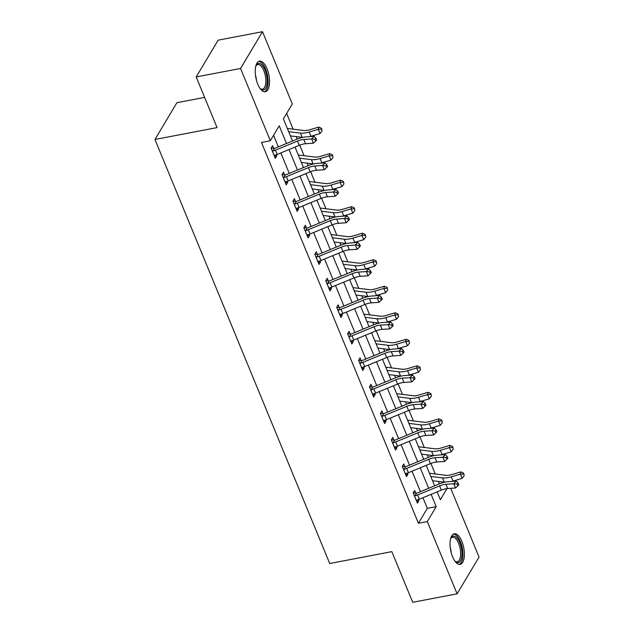 <?xml version="1.0" encoding="UTF-8"?>
<svg xmlns="http://www.w3.org/2000/svg" width="634" height="634" viewBox="0 0 634 634"><rect width="100%" height="100%" fill="white"/><g stroke="black" fill="none" stroke-linecap="round" stroke-linejoin="round"><path stroke-width="0.95" d="M452.581 556.842A15.588 6.657 -100.8 0 1 454.285 533.78A15.588 6.657 -100.8 0 1 461.837 541.333A15.588 6.657 -100.8 0 1 460.133 564.395A15.588 6.657 -100.8 0 1 452.581 556.842M257.769 84.195A15.588 6.657 -100.8 0 1 259.472 61.126A15.588 6.657 -100.8 0 1 267.025 68.686A15.588 6.657 -100.8 0 1 265.321 91.748A15.588 6.657 -100.8 0 1 257.769 84.195M204.623 97.406L176.91 102.7L154.95 139.472L329.72 563.499L391.836 551.635L412.718 602.3L457.09 593.828L427.308 521.568L436.208 506.661L431.136 494.346M154.95 139.472L217.066 127.608L196.183 76.944L218.144 40.172L262.516 31.7L292.298 103.96L283.398 118.867L292.528 141.017M439.322 483.893L438.3 481.404M435.241 473.978L430.89 463.422M428.386 457.368L427.364 454.887M424.304 447.461L419.954 436.905M417.457 430.843L416.435 428.362M413.376 420.936L409.025 410.38M406.529 404.318L405.506 401.837M402.439 394.411L398.089 383.855M395.592 377.801L394.57 375.312M391.511 367.886L387.16 357.338M384.664 351.276L383.641 348.795M380.574 341.369L376.231 330.813M373.727 324.751L372.705 322.27M369.646 314.844L365.295 304.288M362.799 298.234L361.776 295.745M358.717 288.319L354.366 277.763M351.87 271.709L350.84 269.228M347.781 261.802L343.43 251.246M340.933 245.184L339.911 242.703M336.852 235.277L332.501 224.721M330.005 218.659L328.983 216.178M325.916 208.752L321.565 198.196M319.068 192.142L318.046 189.653M314.987 182.235L310.636 171.679M308.14 165.617L307.118 163.136M304.058 155.71L299.708 145.154M297.203 139.092L296.181 136.611M293.122 129.185L286.631 113.438M450.719 488.323L479.05 557.056L457.09 593.828M286.52 143.49L279.237 125.825L270.338 140.732L261.462 142.428L418.432 523.264L427.34 508.357L422.949 497.722M420.453 491.659L412.021 471.197M409.524 465.134L401.092 444.672M398.596 438.617L390.156 418.147M387.659 412.092L379.227 391.63M376.731 385.567L368.291 365.105M365.794 359.05L357.362 338.58M354.866 332.525L346.433 312.063M343.929 306L335.497 285.538M333.001 279.475L324.568 259.013M322.072 252.958L313.632 232.488M311.136 226.433L302.703 205.971M300.207 199.908L291.767 179.446M289.27 173.391L280.838 152.921M278.342 146.866L273.579 135.304M273.714 148.419L272.58 145.654L271.09 148.142L275.299 158.341L276.781 155.861L276.329 154.751M284.642 174.936L283.509 172.179L282.027 174.667L286.227 184.866L287.717 182.378L287.257 181.276M295.579 201.461L294.438 198.704L292.956 201.184L297.164 211.384L298.646 208.903L298.194 207.801M306.507 227.986L305.374 225.221L303.892 227.709L308.092 237.908L309.574 235.428L309.123 234.326M317.444 254.503L316.303 251.746L314.821 254.234L319.029 264.433L320.511 261.945L320.051 260.843M328.372 281.028L327.239 278.271L325.749 280.751L329.957 290.958L331.439 288.47L330.988 287.368M339.309 307.553L338.168 304.796L336.686 307.276L340.886 317.476L342.376 314.995L341.916 313.893M350.237 334.078L349.096 331.313L347.614 333.801L351.822 344L353.304 341.52L352.853 340.41M361.166 360.595L360.033 357.838L358.551 360.326L362.751 370.525L364.233 368.037L363.781 366.935M372.103 387.12L370.961 384.363L369.479 386.843L373.688 397.043L375.169 394.562L374.71 393.46M383.031 413.645L381.898 410.88L380.408 413.368L384.616 423.567L386.098 421.087L385.646 419.985M393.968 440.162L392.826 437.405L391.344 439.893L395.545 450.092L397.035 447.604L396.575 446.502M404.896 466.687L403.763 463.929L402.273 466.41L406.481 476.617L407.963 474.129L407.511 473.027M415.825 493.212L414.691 490.454L413.209 492.935L417.41 503.134L418.892 500.654L418.44 499.552M196.183 76.944L240.555 68.472L262.516 31.7M418.432 523.264L427.308 521.568M270.338 140.732L240.555 68.472M428.639 488.291L420.207 467.821M417.703 461.766L409.271 441.304M406.774 435.241L398.342 414.779M395.846 408.724L387.406 388.254M384.909 382.199L376.477 361.737M373.981 355.674L365.541 335.212M363.044 329.149L354.612 308.687M352.116 302.632L343.683 282.162M341.187 276.107L332.747 255.645M330.251 249.582L321.818 229.12M319.322 223.065L310.882 202.595M308.386 196.54L299.953 176.078M297.457 170.015L289.025 149.553M437.135 491.873L440.368 499.703L447.002 488.592M295.024 147.08L303.456 167.542M305.953 173.597L314.393 194.067M316.889 200.122L325.321 220.584M327.818 226.647L336.258 247.109M338.754 253.172L347.186 273.634M349.683 279.689L358.115 300.159M360.611 306.214L369.051 326.676M371.548 332.739L379.98 353.201M382.476 359.256L390.916 379.726M393.413 385.781L401.845 406.243M404.341 412.306L412.774 432.768M415.27 438.831L423.71 459.293M426.206 465.348L434.639 485.818M427.34 508.357L436.208 506.661M274.459 156.305L276.781 155.861M285.387 182.822L287.717 182.378M296.324 209.347L298.646 208.903M307.252 235.872L309.574 235.428M318.181 262.389L320.511 261.945M329.117 288.914L331.439 288.47M340.046 315.439L342.376 314.995M350.982 341.964L353.304 341.52M361.911 368.481L364.233 368.037M372.84 395.006L375.169 394.562M383.776 421.531L386.098 421.087M394.705 448.048L397.035 447.604M405.641 474.573L407.963 474.129M416.57 501.098L418.892 500.654M274.157 155.584L274.633 155.251A6.998 2.734 -22.4 0 0 277.224 154.411L299.24 145.337A9.993 3.907 157.6 0 1 305.596 143.736L313.41 143.197L311.659 138.949L314.092 136.334L306.277 136.873A14.986 5.865 -22.4 0 0 296.744 139.282L274.728 148.356A1.997 0.785 157.6 0 1 274.387 148.483L272.882 150.995A6.998 2.734 -22.4 0 0 275.473 150.163L297.489 141.089A9.993 3.907 157.6 0 1 303.844 139.48L311.659 138.949L314.995 139.298L315.692 140.994L316.667 139.956L315.962 138.252L314.995 139.298M272.882 150.995L272.232 150.9M271.186 147.991L274.387 148.483M315.962 138.252L314.092 136.334M313.41 143.197L315.692 140.994M287.392 128.551A6.998 2.734 157.6 0 1 288.351 128.591L303.805 130.509A9.993 3.907 -22.4 0 0 309.63 129.796L318.736 127.093L321.541 128.33L322.056 130.921L321.541 128.33M322.056 130.921L320.027 133.584L310.922 136.278A14.986 5.865 157.6 0 1 309.582 136.643M320.027 133.584L318.276 129.328L309.17 132.023A14.986 5.865 157.6 0 1 300.437 133.108L288.66 131.642M302.672 137.404A14.986 5.865 157.6 0 1 302.188 137.356L290.412 135.898M321.359 129.217L318.276 129.328L318.736 127.093M255.779 66.166A13.488 5.761 -100.8 0 1 256.073 65.54A13.488 5.761 -100.8 0 1 263.498 67.053A13.488 5.761 -100.8 0 1 267.08 83.292A13.488 5.761 -100.8 0 1 260.534 88.903A13.488 5.761 -100.8 0 1 260.035 88.427M260.099 88.498A12.49 5.334 79.2 0 0 262.436 89.148A12.49 5.334 79.2 0 0 265.741 82.975A12.49 5.334 79.2 0 0 263.633 70.271A12.49 5.334 79.2 0 0 257.745 64.613A12.49 5.334 79.2 0 0 255.819 66.079M264.394 91.771A15.485 6.617 79.2 0 0 267.984 84.267A15.485 6.617 79.2 0 0 258.601 61.45M450.592 538.813A13.488 5.761 -100.8 0 1 450.885 538.187A13.488 5.761 -100.8 0 1 459.793 542.649A13.488 5.761 -100.8 0 1 461.528 558.182A13.488 5.761 -100.8 0 1 455.347 561.55A13.488 5.761 -100.8 0 1 454.84 561.074M454.911 561.145A12.49 5.334 79.2 0 0 457.241 561.795A12.49 5.334 79.2 0 0 458.612 543.314A12.49 5.334 79.2 0 0 452.557 537.26A12.49 5.334 79.2 0 0 450.631 538.726M459.206 564.426A15.485 6.617 79.2 0 0 460.387 541.658A15.485 6.617 79.2 0 0 453.413 534.097M285.094 182.109L285.569 181.768A6.998 2.734 -22.4 0 0 288.161 180.936L310.177 171.862A9.993 3.907 157.6 0 1 316.532 170.253L324.346 169.722L322.587 165.466L325.02 162.859L317.206 163.398A14.986 5.865 -22.4 0 0 307.68 165.807L285.665 174.873A1.997 0.785 157.6 0 1 285.316 175.008L283.818 177.52A6.998 2.734 -22.4 0 0 286.409 176.688L308.425 167.614A9.993 3.907 157.6 0 1 314.773 166.005L322.587 165.466L325.924 165.815L326.629 167.519L327.596 166.473L326.898 164.777L325.924 165.815M283.818 177.52L283.16 177.425M282.114 174.508L285.316 175.008M326.898 164.777L325.02 162.859M324.346 169.722L326.629 167.519M294.747 204.045L294.136 203.95L296.054 208.61L296.498 208.293A6.998 2.734 -22.4 0 0 299.089 207.461L321.105 198.387A9.993 3.907 157.6 0 1 327.461 196.778L335.275 196.239L333.524 191.991L335.957 189.384L328.143 189.915A14.986 5.865 -22.4 0 0 318.609 192.324L296.593 201.398A1.997 0.785 157.6 0 1 296.252 201.525L294.747 204.045A6.998 2.734 -22.4 0 0 297.338 203.205L319.354 194.131A9.993 3.907 157.6 0 1 325.71 192.53L333.524 191.991L336.86 192.34L337.557 194.044L338.532 192.998L337.827 191.294L336.86 192.34M293.051 201.033L296.252 201.525M337.827 191.294L335.957 189.384M335.275 196.239L337.557 194.044M298.321 155.076A6.998 2.734 157.6 0 1 299.288 155.116L314.741 157.034A9.993 3.907 -22.4 0 0 320.566 156.313L329.664 153.618L332.478 154.847L332.993 157.446L332.478 154.847M332.993 157.446L330.956 160.101L321.858 162.803A14.986 5.865 157.6 0 1 320.511 163.168M330.956 160.101L329.204 155.853L320.099 158.548A14.986 5.865 157.6 0 1 311.365 159.625L299.597 158.167M313.6 163.929A14.986 5.865 157.6 0 1 313.117 163.881L301.348 162.415M332.287 155.742L329.204 155.853L329.664 153.618M309.249 181.601A6.998 2.734 157.6 0 1 310.216 181.641L325.67 183.559A9.993 3.907 -22.4 0 0 331.495 182.838L340.601 180.143L343.406 181.372L343.921 183.963L343.406 181.372M343.921 183.963L341.892 186.626L332.787 189.32A14.986 5.865 157.6 0 1 331.439 189.693M341.892 186.626L340.141 182.378L331.035 185.073A14.986 5.865 157.6 0 1 322.294 186.15L310.525 184.692M324.537 190.454A14.986 5.865 157.6 0 1 324.045 190.398L312.277 188.94M343.224 182.267L340.141 182.378L340.601 180.143M305.683 230.562L305.065 230.475L306.983 235.127L307.435 234.818A6.998 2.734 -22.4 0 0 310.018 233.978L332.042 224.904A9.993 3.907 157.6 0 1 338.39 223.303L346.204 222.764L344.452 218.516L346.885 215.901L339.071 216.44A14.986 5.865 -22.4 0 0 329.545 218.849L307.522 227.923A1.997 0.785 157.6 0 1 307.181 228.05L305.683 230.562A6.998 2.734 -22.4 0 0 308.267 229.73L330.29 220.656A9.993 3.907 157.6 0 1 336.638 219.047L344.452 218.516L347.789 218.865L348.486 220.561L349.461 219.523L348.763 217.819L347.789 218.865M303.979 227.558L307.181 228.05M348.763 217.819L346.885 215.901M346.204 222.764L348.486 220.561M317.888 261.676L318.363 261.343A6.998 2.734 -22.4 0 0 320.955 260.503L342.97 251.429A9.993 3.907 157.6 0 1 349.326 249.82L357.14 249.289L355.389 245.041L357.822 242.426L350.008 242.965A14.986 5.865 -22.4 0 0 340.474 245.374L318.458 254.448A1.997 0.785 157.6 0 1 318.117 254.575L316.612 257.087A6.998 2.734 -22.4 0 0 319.203 256.255L341.219 247.181A9.993 3.907 157.6 0 1 347.575 245.572L355.389 245.041L358.717 245.39L359.423 247.086L360.397 246.04L359.692 244.344L358.717 245.39M316.612 257.087L315.962 256.992M314.908 254.076L318.117 254.575M359.692 244.344L357.822 242.426M357.14 249.289L359.423 247.086M328.816 288.193L329.292 287.86A6.998 2.734 -22.4 0 0 331.883 287.028L353.899 277.954A9.993 3.907 157.6 0 1 360.255 276.345L368.069 275.814L366.317 271.558L368.75 268.951L360.936 269.482A14.986 5.865 -22.4 0 0 351.402 271.891L329.387 280.965A1.997 0.785 157.6 0 1 329.046 281.092L327.54 283.612A6.998 2.734 -22.4 0 0 330.132 282.772L352.147 273.706A9.993 3.907 157.6 0 1 358.503 272.097L366.317 271.558L369.654 271.907L370.351 273.611L371.326 272.565L370.628 270.869L369.654 271.907M327.54 283.612L326.89 283.517M325.844 280.6L329.046 281.092M370.628 270.869L368.75 268.951M368.069 275.814L370.351 273.611M320.186 208.118A6.998 2.734 157.6 0 1 321.153 208.166L336.599 210.084A9.993 3.907 -22.4 0 0 342.423 209.363L351.529 206.668L354.343 207.897L354.858 210.488L354.343 207.897M354.858 210.488L352.821 213.151L343.715 215.845A14.986 5.865 157.6 0 1 342.376 216.21M352.821 213.151L351.07 208.903L341.964 211.597A14.986 5.865 157.6 0 1 333.23 212.675L321.462 211.217M335.465 216.971A14.986 5.865 157.6 0 1 334.982 216.923L323.213 215.465M354.152 208.784L351.07 208.903L351.529 206.668M331.114 234.643A6.998 2.734 157.6 0 1 332.081 234.683L347.535 236.601A9.993 3.907 -22.4 0 0 353.36 235.88L362.466 233.185L365.271 234.414L365.786 237.013L365.271 234.414M365.786 237.013L363.75 239.676L354.652 242.37A14.986 5.865 157.6 0 1 353.304 242.735M363.75 239.676L361.998 235.42L352.9 238.115A14.986 5.865 157.6 0 1 344.159 239.2L332.39 237.734M346.394 243.496A14.986 5.865 157.6 0 1 345.91 243.448L334.142 241.99M365.089 235.309L361.998 235.42L362.466 233.185M342.051 261.168A6.998 2.734 157.6 0 1 343.01 261.208L358.464 263.126A9.993 3.907 -22.4 0 0 364.288 262.405L373.394 259.71L376.2 260.939L376.723 263.53L376.2 260.939M376.723 263.53L374.686 266.193L365.58 268.887A14.986 5.865 157.6 0 1 364.241 269.26M374.686 266.193L372.935 261.945L363.829 264.64A14.986 5.865 157.6 0 1 355.095 265.717L343.319 264.259M357.33 270.021A14.986 5.865 157.6 0 1 356.847 269.973L345.07 268.507M376.017 261.834L372.935 261.945L373.394 259.71M352.979 287.693A6.998 2.734 157.6 0 1 353.946 287.733L369.4 289.651A9.993 3.907 -22.4 0 0 375.225 288.93L384.323 286.235L387.136 287.464L387.651 290.055L387.136 287.464M387.651 290.055L385.615 292.718L376.517 295.412A14.986 5.865 157.6 0 1 375.169 295.785M385.615 292.718L383.863 288.47L374.765 291.164A14.986 5.865 157.6 0 1 366.024 292.242L354.255 290.784M368.259 296.546A14.986 5.865 157.6 0 1 367.775 296.49L356.007 295.032M386.954 288.359L383.863 288.47L384.323 286.235M363.908 314.21A6.998 2.734 157.6 0 1 364.875 314.25L380.329 316.168A9.993 3.907 -22.4 0 0 386.154 315.455L395.259 312.752L398.065 313.988L398.58 316.58L398.065 313.988M398.58 316.58L396.551 319.243L387.445 321.937A14.986 5.865 157.6 0 1 386.106 322.302M396.551 319.243L394.8 314.987L385.694 317.682A14.986 5.865 157.6 0 1 376.953 318.767L365.184 317.301M379.195 323.063A14.986 5.865 157.6 0 1 378.712 323.015L366.935 321.557M397.883 314.876L394.8 314.987L395.259 312.752M374.845 340.735A6.998 2.734 157.6 0 1 375.811 340.775L391.265 342.693A9.993 3.907 -22.4 0 0 397.09 341.972L406.188 339.277L409.001 340.506L409.516 343.105L409.001 340.506M409.516 343.105L407.48 345.76L398.374 348.454A14.986 5.865 157.6 0 1 397.035 348.827M407.48 345.76L405.728 341.512L396.622 344.207A14.986 5.865 157.6 0 1 387.889 345.284L376.12 343.826M390.124 349.588A14.986 5.865 157.6 0 1 389.641 349.54L377.872 348.074M408.811 341.401L405.728 341.512L406.188 339.277M385.773 367.26A6.998 2.734 157.6 0 1 386.74 367.3L402.194 369.218A9.993 3.907 -22.4 0 0 408.019 368.497L417.124 365.802L419.93 367.031L420.445 369.622L419.93 367.031M420.445 369.622L418.416 372.285L409.31 374.979A14.986 5.865 157.6 0 1 407.963 375.352M418.416 372.285L416.657 368.037L407.559 370.731A14.986 5.865 157.6 0 1 398.818 371.809L387.049 370.351M401.06 376.113A14.986 5.865 157.6 0 1 400.569 376.057L388.8 374.599M419.748 367.926L416.657 368.037L417.124 365.802M396.71 393.777A6.998 2.734 157.6 0 1 397.669 393.817L413.122 395.735A9.993 3.907 -22.4 0 0 418.947 395.022L428.053 392.327L430.858 393.555L431.382 396.147L430.858 393.555M431.382 396.147L429.345 398.81L420.239 401.504A14.986 5.865 157.6 0 1 418.9 401.869M429.345 398.81L427.593 394.562L418.488 397.256A14.986 5.865 157.6 0 1 409.754 398.334L397.978 396.868M411.989 402.63A14.986 5.865 157.6 0 1 411.506 402.582L399.737 401.124M430.676 394.443L427.593 394.562L428.053 392.327M407.638 420.302A6.998 2.734 157.6 0 1 408.605 420.342L424.059 422.26A9.993 3.907 -22.4 0 0 429.884 421.539L438.982 418.844L441.795 420.073L442.31 422.672L441.795 420.073M442.31 422.672L440.273 425.335L431.175 428.029A14.986 5.865 157.6 0 1 429.828 428.394M440.273 425.335L438.522 421.079L429.424 423.774A14.986 5.865 157.6 0 1 420.683 424.859L408.914 423.393M422.918 429.155A14.986 5.865 157.6 0 1 422.434 429.107L410.666 427.649M441.613 420.968L438.522 421.079L438.982 418.844M339.753 314.718L340.228 314.385A6.998 2.734 -22.4 0 0 342.82 313.545L364.835 304.478A9.993 3.907 157.6 0 1 371.191 302.87L379.005 302.331L377.254 298.083L379.687 295.468L371.865 296.007A14.986 5.865 -22.4 0 0 362.339 298.416L340.323 307.49A1.997 0.785 157.6 0 1 339.975 307.617L338.477 310.137A6.998 2.734 -22.4 0 0 341.068 309.297L363.084 300.223A9.993 3.907 157.6 0 1 369.44 298.622L377.254 298.083L380.582 298.432L381.288 300.136L382.254 299.089L381.557 297.386L380.582 298.432M338.477 310.137L337.819 310.034M336.773 307.125L339.975 307.617M381.557 297.386L379.687 295.468M379.005 302.331L381.288 300.136M350.681 341.243L351.157 340.91A6.998 2.734 -22.4 0 0 353.748 340.07L375.764 330.996A9.993 3.907 157.6 0 1 382.12 329.395L389.934 328.856L388.182 324.608L390.615 321.993L382.801 322.532A14.986 5.865 -22.4 0 0 373.267 324.941L351.252 334.015A1.997 0.785 157.6 0 1 350.911 334.142L349.405 336.654A6.998 2.734 -22.4 0 0 351.997 335.822L374.012 326.748A9.993 3.907 157.6 0 1 380.368 325.139L388.182 324.608L391.519 324.957L392.216 326.653L393.191 325.607L392.486 323.911L391.519 324.957M349.405 336.654L348.755 336.559M347.709 333.65L350.911 334.142M392.486 323.911L390.615 321.993M389.934 328.856L392.216 326.653M361.618 367.768L362.093 367.427A6.998 2.734 -22.4 0 0 364.685 366.595L386.7 357.521A9.993 3.907 157.6 0 1 393.048 355.912L400.862 355.381L399.111 351.125L401.544 348.518L393.73 349.057A14.986 5.865 -22.4 0 0 384.204 351.466L362.188 360.532A1.997 0.785 157.6 0 1 361.84 360.667L360.342 363.179A6.998 2.734 -22.4 0 0 362.933 362.347L384.949 353.273A9.993 3.907 157.6 0 1 391.297 351.664L399.111 351.125L402.447 351.474L403.145 353.178L404.12 352.132L403.422 350.436L402.447 351.474M360.342 363.179L359.684 363.084M358.638 360.167L361.84 360.667M403.422 350.436L401.544 348.518M400.862 355.381L403.145 353.178M372.546 394.285L373.022 393.952A6.998 2.734 -22.4 0 0 375.613 393.12L397.629 384.046A9.993 3.907 157.6 0 1 403.985 382.437L411.799 381.898L410.047 377.65L412.48 375.043L404.666 375.574A14.986 5.865 -22.4 0 0 395.133 377.983L373.117 387.057A1.997 0.785 157.6 0 1 372.776 387.184L371.27 389.704A6.998 2.734 -22.4 0 0 373.862 388.864L395.878 379.79A9.993 3.907 157.6 0 1 402.233 378.189L410.047 377.65L413.376 377.999L414.081 379.703L415.056 378.656L414.351 376.953L413.376 377.999M371.27 389.704L370.621 389.601M369.574 386.692L372.776 387.184M414.351 376.953L412.48 375.043M411.799 381.898L414.081 379.703M383.475 420.81L383.95 420.477A6.998 2.734 -22.4 0 0 386.542 419.637L408.558 410.563A9.993 3.907 157.6 0 1 414.913 408.962L422.727 408.423L420.976 404.175L423.409 401.56L415.595 402.099A14.986 5.865 -22.4 0 0 406.061 404.508L384.046 413.582A1.997 0.785 157.6 0 1 383.705 413.709L382.199 416.221A6.998 2.734 -22.4 0 0 384.79 415.389L406.806 406.315A9.993 3.907 157.6 0 1 413.162 404.706L420.976 404.175L424.312 404.524L425.01 406.22L425.985 405.181L425.287 403.478L424.312 404.524M382.199 416.221L381.549 416.126M380.503 413.217L383.705 413.709M425.287 403.478L423.409 401.56M422.727 408.423L425.01 406.22M393.135 442.746L392.525 442.659L394.443 447.311L394.887 446.994A6.998 2.734 -22.4 0 0 397.478 446.162L419.494 437.088A9.993 3.907 157.6 0 1 425.85 435.479L433.664 434.948L431.912 430.692L434.345 428.085L426.531 428.624A14.986 5.865 -22.4 0 0 416.998 431.033L394.982 440.107A1.997 0.785 157.6 0 1 394.633 440.234L393.135 442.746A6.998 2.734 -22.4 0 0 395.727 441.914L417.743 432.84A9.993 3.907 157.6 0 1 424.098 431.231L431.912 430.692L435.241 431.049L435.946 432.745L436.913 431.699L436.216 430.003L435.241 431.049M391.432 439.734L394.633 440.234M436.216 430.003L434.345 428.085M433.664 434.948L435.946 432.745M405.34 473.852L405.815 473.519A6.998 2.734 -22.4 0 0 408.407 472.687L430.423 463.613A9.993 3.907 157.6 0 1 436.778 462.004L444.592 461.473L442.841 457.217L445.274 454.61L437.46 455.141A14.986 5.865 -22.4 0 0 427.926 457.55L405.911 466.624A1.997 0.785 157.6 0 1 405.57 466.751L404.064 469.271A6.998 2.734 -22.4 0 0 406.656 468.431L428.671 459.357A9.993 3.907 157.6 0 1 435.027 457.756L442.841 457.217L446.178 457.566L446.875 459.27L447.85 458.224L447.144 456.52L446.178 457.566M404.064 469.271L403.414 469.176M402.368 466.259L405.57 466.751M447.144 456.52L445.274 454.61M444.592 461.473L446.875 459.27M418.567 446.827A6.998 2.734 157.6 0 1 419.534 446.867L434.987 448.785A9.993 3.907 -22.4 0 0 440.812 448.064L449.918 445.369L452.724 446.598L453.239 449.189L452.724 446.598M453.239 449.189L451.21 451.852L442.104 454.546A14.986 5.865 157.6 0 1 440.765 454.919M451.21 451.852L449.458 447.604L440.353 450.299A14.986 5.865 157.6 0 1 431.619 451.376L419.843 449.918M433.854 455.68A14.986 5.865 157.6 0 1 433.371 455.632L421.594 454.166M452.541 447.493L449.458 447.604L449.918 445.369M416.276 500.377L416.752 500.044A6.998 2.734 -22.4 0 0 419.343 499.204L441.359 490.137A9.993 3.907 157.6 0 1 447.715 488.529L455.529 487.99L453.77 483.742L456.203 481.127L448.389 481.666A14.986 5.865 -22.4 0 0 438.863 484.075L416.847 493.149A1.997 0.785 157.6 0 1 416.498 493.276L415.001 495.796A6.998 2.734 -22.4 0 0 417.592 494.956L439.608 485.882A9.993 3.907 157.6 0 1 445.956 484.281L453.77 483.742L457.106 484.091L457.811 485.795L458.778 484.748L458.081 483.045L457.106 484.091M415.001 495.796L414.343 495.693M413.297 492.784L416.498 493.276M458.081 483.045L456.203 481.127M455.529 487.99L457.811 485.795M429.503 473.352A6.998 2.734 157.6 0 1 430.47 473.392L445.924 475.31A9.993 3.907 -22.4 0 0 451.749 474.589L460.847 471.894L463.66 473.123L464.175 475.714L463.66 473.123M464.175 475.714L462.138 478.377L453.041 481.071A14.986 5.865 157.6 0 1 451.693 481.444M462.138 478.377L460.387 474.129L451.281 476.823A14.986 5.865 157.6 0 1 442.548 477.901L430.779 476.443M444.783 482.205A14.986 5.865 157.6 0 1 444.299 482.149L432.531 480.691M463.47 474.018L460.387 474.129L460.847 471.894M272.271 150.908L274.189 155.56M297.489 141.089L299.24 145.337M303.844 139.48L305.596 143.736M275.473 150.163L277.224 154.411M310.922 136.278L309.17 132.023M302.188 137.356L300.437 133.108M255.447 75.01A12.49 5.334 -100.8 0 1 256.469 80.328M450.259 547.657A12.49 5.334 -100.8 0 1 451.281 552.975M283.2 177.433L285.126 182.085M308.425 167.614L310.177 171.862M314.773 166.005L316.532 170.253M286.409 176.688L288.161 180.936M319.354 194.131L321.105 198.387M325.71 192.53L327.461 196.778M297.338 203.205L299.089 207.461M321.858 162.803L320.099 158.548M313.117 163.881L311.365 159.625M332.787 189.32L331.035 185.073M324.045 190.398L322.294 186.15M330.29 220.656L332.042 224.904M336.638 219.047L338.39 223.303M308.267 229.73L310.018 233.978M316.001 257L317.919 261.652M341.219 247.181L342.97 251.429M347.575 245.572L349.326 249.82M319.203 256.255L320.955 260.503M326.93 283.525L328.848 288.177M352.147 273.706L353.899 277.954M358.503 272.097L360.255 276.345M330.132 282.772L331.883 287.028M343.715 215.845L341.964 211.597M334.982 216.923L333.23 212.675M354.652 242.37L352.9 238.115M345.91 243.448L344.159 239.2M365.58 268.887L363.829 264.64M356.847 269.973L355.095 265.717M376.517 295.412L374.765 291.164M367.775 296.49L366.024 292.242M387.445 321.937L385.694 317.682M378.712 323.015L376.953 318.767M398.374 348.454L396.622 344.207M389.641 349.54L387.889 345.284M409.31 374.979L407.559 370.731M400.569 376.057L398.818 371.809M420.239 401.504L418.488 397.256M411.506 402.582L409.754 398.334M431.175 428.029L429.424 423.774M422.434 429.107L420.683 424.859M337.867 310.042L339.784 314.702M363.084 300.223L364.835 304.478M369.44 298.622L371.191 302.87M341.068 309.297L342.82 313.545M348.795 336.567L350.713 341.219M374.012 326.748L375.764 330.996M380.368 325.139L382.12 329.395M351.997 335.822L353.748 340.07M359.724 363.092L361.642 367.744M384.949 353.273L386.7 357.521M391.297 351.664L393.048 355.912M362.933 362.347L364.685 366.595M370.66 389.609L372.578 394.269M395.878 379.79L397.629 384.046M402.233 378.189L403.985 382.437M373.862 388.864L375.613 393.12M381.589 416.134L383.507 420.786M406.806 406.315L408.558 410.563M413.162 404.706L414.913 408.962M384.79 415.389L386.542 419.637M417.743 432.84L419.494 437.088M424.098 431.231L425.85 435.479M395.727 441.914L397.478 446.162M403.454 469.184L405.372 473.836M428.671 459.357L430.423 463.613M435.027 457.756L436.778 462.004M406.656 468.431L408.407 472.687M442.104 454.546L440.353 450.299M433.371 455.632L431.619 451.376M414.382 495.701L416.3 500.353M439.608 485.882L441.359 490.137M445.956 484.281L447.715 488.529M417.592 494.956L419.343 499.204M453.041 481.071L451.281 476.823M444.299 482.149L442.548 477.901"/></g></svg>
